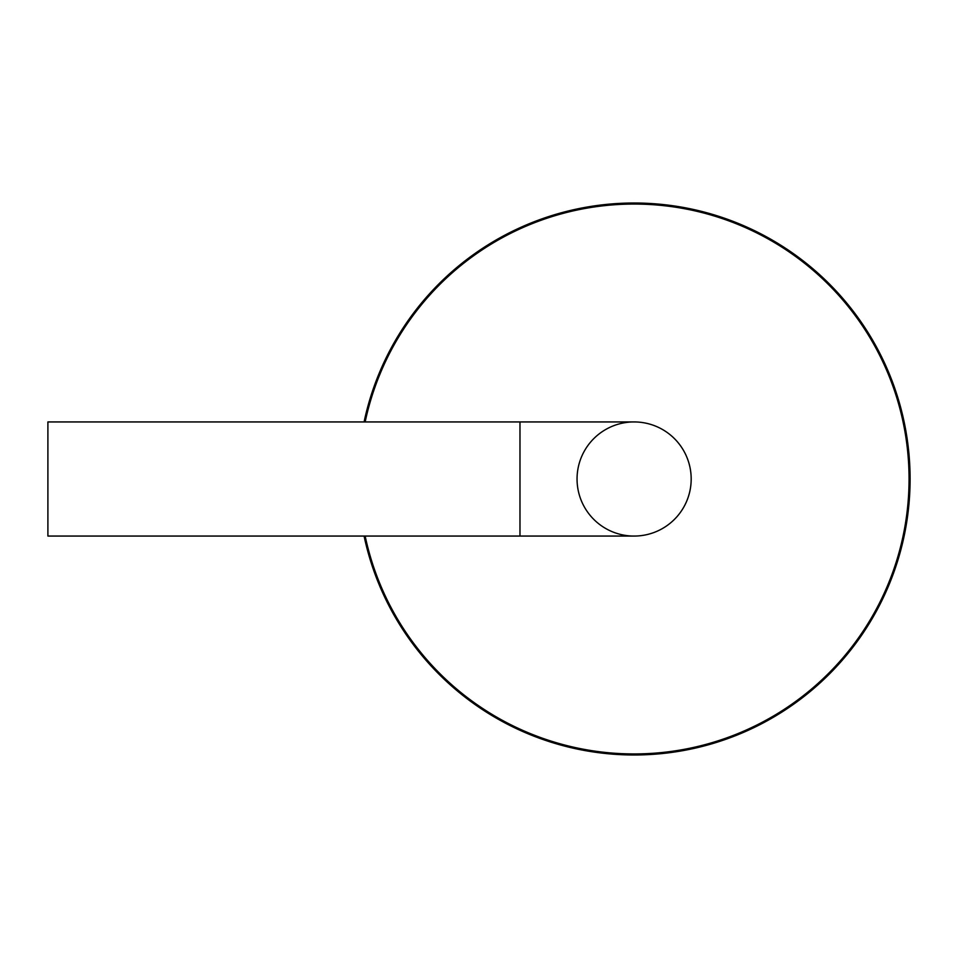 <?xml version="1.0" encoding="UTF-8"?>
<svg xmlns="http://www.w3.org/2000/svg" width="958" height="958" viewBox="0 0 958 958"><rect width="100%" height="100%" fill="white"/><g stroke="black" fill="none" stroke-linecap="round" stroke-linejoin="round"><path stroke-width="1.44" d="M364.088 536.061A275.988 275.988 0 0 0 910.1 479A275.988 275.988 0 0 0 364.088 421.939M365.154 536.061A274.946 274.946 0 0 0 909.058 479A274.946 274.946 0 0 0 365.154 421.939M577.051 479A57.061 57.061 0 0 0 662.649 528.421A57.061 57.061 0 0 0 662.649 429.579A57.061 57.061 0 0 0 577.051 479M634.112 536.061A57.061 57.061 0 0 0 691.173 479A57.061 57.061 0 0 0 634.112 421.939A57.061 57.061 0 0 1 691.173 479A57.061 57.061 0 0 1 634.112 536.061L47.9 536.061L47.9 421.939L519.978 421.939L519.978 536.061M519.978 421.939L634.112 421.939"/></g></svg>
